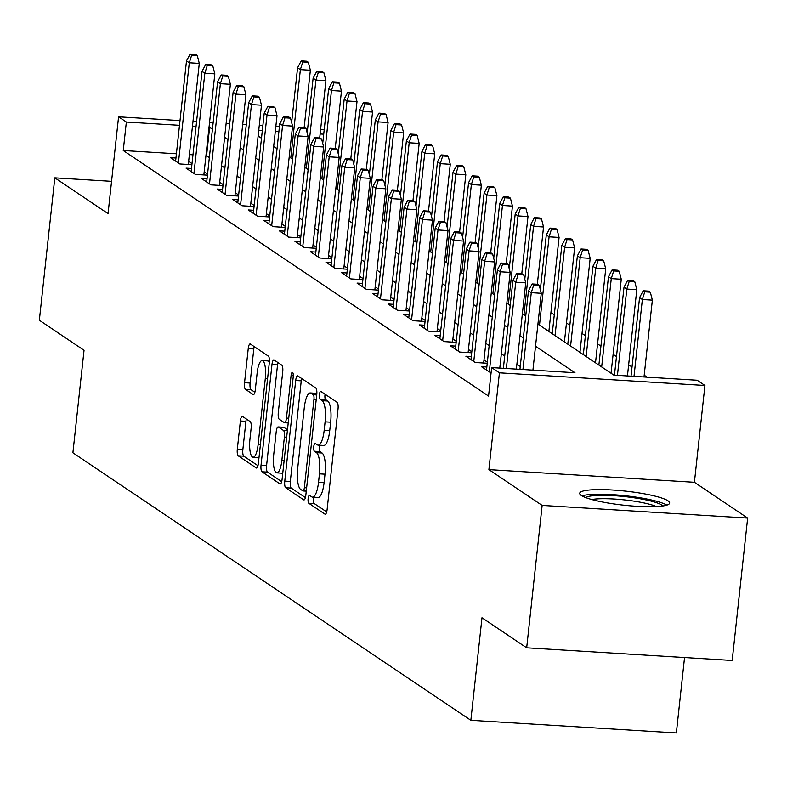 <?xml version="1.0" encoding="UTF-8"?>
<svg xmlns="http://www.w3.org/2000/svg" width="787" height="787" viewBox="0 0 787 787"><rect width="100%" height="100%" fill="white"/><g stroke="black" fill="none" stroke-linecap="round" stroke-linejoin="round"><path stroke-width="1.18" d="M308.12 498.624A3.984 1.121 -86.5 0 0 308.76 503.257L324.972 514.157A5.696 1.604 -86.5 0 0 325.228 514.245A5.696 1.604 -86.5 0 0 327.107 509.592L338.036 408.955A5.696 1.604 -86.5 0 0 337.121 402.344L320.909 391.444A3.984 1.121 -86.5 0 0 320.722 391.385A3.984 1.121 -86.5 0 0 319.414 394.641A3.984 1.121 -86.5 0 0 320.053 399.275L322.149 400.681A18.219 5.145 -86.5 0 1 325.09 421.852L324.185 430.243A18.219 5.145 -86.5 0 1 318.174 445.147A18.219 5.145 -86.5 0 1 317.358 444.852L315.253 443.435A3.984 1.121 -86.5 0 0 315.075 443.376A3.984 1.121 -86.5 0 0 313.767 446.632A3.984 1.121 -86.5 0 0 314.407 451.266L316.502 452.673A18.219 5.145 -86.5 0 1 319.443 473.843L318.528 482.234A18.219 5.145 -86.5 0 1 312.528 497.138A18.219 5.145 -86.5 0 1 311.711 496.843L309.606 495.426A3.984 1.121 -86.5 0 0 309.429 495.367A3.984 1.121 -86.5 0 0 308.12 498.624M313.993 497.227A3.984 1.121 -86.5 0 0 313.669 498.968A3.984 1.121 -86.5 0 0 314.308 503.601L326.684 511.914M325.07 394.248A3.984 1.121 -86.5 0 0 324.962 394.985A3.984 1.121 -86.5 0 0 325.611 399.619L327.707 401.026L322.149 400.681M319.64 445.235A3.984 1.121 -86.5 0 0 319.315 446.977A3.984 1.121 -86.5 0 0 319.965 451.61L322.06 453.017L316.502 452.673M581.367 495.505A45.243 7.093 6.2 0 0 630.426 505.844A45.243 7.093 6.2 0 0 669.668 503.05A45.243 7.093 6.2 0 0 668.015 500.837A45.243 7.093 6.2 0 0 618.956 490.488A45.243 7.093 6.2 0 0 579.714 493.282A45.243 7.093 6.2 0 0 581.367 495.505M242.504 416.431A5.696 1.604 -86.5 0 0 242.248 416.343A5.696 1.604 -86.5 0 0 240.379 420.996L237.31 449.229A5.696 1.604 -86.5 0 0 238.225 455.84L256.228 467.95A5.696 1.604 -86.5 0 0 256.493 468.039A5.696 1.604 -86.5 0 0 258.362 463.386L269.302 362.758A5.696 1.604 -86.5 0 0 268.377 356.137L250.374 344.037A5.696 1.604 -86.5 0 0 250.118 343.939A5.696 1.604 -86.5 0 0 248.239 348.602L244.541 382.698A5.696 1.604 -86.5 0 0 245.455 389.319L253.158 394.494A5.696 1.604 -86.5 0 0 253.414 394.592A5.696 1.604 -86.5 0 0 255.293 389.929L257.133 373.018A15.228 4.299 -86.5 0 1 262.15 360.564A15.228 4.299 -86.5 0 1 265.298 378.508L258.097 444.753A15.228 4.299 -86.5 0 1 253.08 457.217A15.228 4.299 -86.5 0 1 249.932 439.264L251.132 428.226A5.696 1.604 -86.5 0 0 250.217 421.616L242.504 416.431M176.406 153.78L123.254 150.514L126.353 122.034L118.581 116.81L180.007 120.588M526.68 647.809L542.145 505.421L747.65 518.082L732.185 660.47L526.68 647.809L481.988 617.765L470.852 720.292L72.906 452.791L84.042 350.274L39.35 320.23L54.815 177.842L108.055 213.631L118.581 116.81M747.65 518.082L694.409 482.293L488.904 469.632L542.145 505.421M488.904 469.632L499.43 372.812L491.649 367.588L574.963 372.723L535.524 346.211M123.254 150.514L488.56 396.068L491.649 367.588M284.766 481.123A5.696 1.604 -86.5 0 0 285.681 487.743L303.684 499.843A5.696 1.604 -86.5 0 0 303.939 499.942A5.696 1.604 -86.5 0 0 305.818 495.279L316.748 394.651A5.696 1.604 -86.5 0 0 315.833 388.03L297.83 375.93A5.696 1.604 -86.5 0 0 297.575 375.842A5.696 1.604 -86.5 0 0 295.696 380.495L284.766 481.123L290.314 481.467A5.696 1.604 -86.5 0 0 291.239 488.088L305.405 497.61M279.956 483.897L261.953 471.797A5.696 1.604 -86.5 0 1 261.038 465.176L271.968 364.548A5.696 1.604 -86.5 0 1 273.846 359.895A5.696 1.604 -86.5 0 1 274.102 359.984L281.805 365.158A5.696 1.604 -86.5 0 1 282.72 371.779L278.293 412.595A5.696 1.604 -86.5 0 0 279.208 419.205L284.323 422.639A5.696 1.604 -86.5 0 0 284.579 422.737A5.696 1.604 -86.5 0 0 286.458 418.074L291.072 375.586A3.984 1.121 -86.5 0 1 292.38 372.33A3.984 1.121 -86.5 0 1 293.207 377.022L282.09 479.332A5.696 1.604 -86.5 0 1 280.211 483.985A5.696 1.604 -86.5 0 1 279.956 483.897L280.487 483.926M111.567 181.335L54.815 177.842M486.838 367.008L481.418 366.673L491.068 372.969M471.295 356.56L465.874 356.226L475.2 362.492L487.251 363.24M455.752 346.113L450.321 345.778L459.647 352.045L471.708 352.792M440.208 335.665L434.778 335.331L444.104 341.597L456.155 342.335M424.655 325.218L419.235 324.883L428.561 331.15L440.612 331.888M409.112 314.761L403.692 314.426L413.018 320.702L425.069 321.44M393.569 304.313L388.148 303.979L397.474 310.255L409.525 310.993M378.026 293.866L372.605 293.531L381.931 299.798L393.982 300.545M362.482 283.418L357.052 283.084L366.388 289.35L378.439 290.098M346.939 272.971L341.509 272.636L350.835 278.903L362.886 279.641M331.386 262.514L325.966 262.189L335.292 268.456L347.342 269.193M315.843 252.066L310.422 251.732L319.748 258.008L331.799 258.746M300.3 241.619L294.879 241.284L304.205 247.551L316.256 248.299M284.756 231.171L279.336 230.837L288.662 237.103L300.713 237.851M269.213 220.724L263.783 220.39L273.119 226.656L285.169 227.404M253.67 210.277L248.239 209.942L257.565 216.209L269.616 216.946M238.117 199.819L232.696 199.485L242.022 205.761L254.073 206.499M222.573 189.372L217.153 189.037L226.479 195.314L238.53 196.052M207.03 178.924L201.61 178.59L210.936 184.856L222.987 185.604M191.487 168.477L186.066 168.143L195.392 174.409L207.443 175.157M520.256 366.496L516.882 364.233M504.713 356.049L501.339 353.786M489.16 345.601L485.795 343.339M473.617 335.154L470.252 332.891M458.073 324.706L454.709 322.444M442.53 314.249L439.166 311.986M426.987 303.802L423.622 301.539M411.444 293.354L408.069 291.092M395.891 282.907L392.526 280.644M380.347 272.459L376.983 270.197M364.804 262.012L361.44 259.749M349.261 251.555L345.896 249.292M333.718 241.107L330.353 238.845M318.174 230.66L314.8 228.397M302.631 220.212L299.257 217.95M287.078 209.765L283.713 207.502M271.535 199.318L268.17 197.045M255.991 188.86L252.627 186.598M240.448 178.413L237.084 176.15M224.905 167.965L221.531 165.703M209.362 157.518L205.948 155.6M192.972 154.803L189.382 154.586M487.36 362.197L483.995 359.934M471.816 351.75L468.452 349.477M456.273 341.292L452.909 339.03M440.73 330.845L437.356 328.582M425.187 320.398L421.812 318.135M409.633 309.95L406.269 307.687M394.09 299.503L390.726 297.24M378.547 289.055L375.183 286.783M363.004 278.598L359.639 276.335M347.46 268.151L344.086 265.888M331.917 257.703L328.543 255.441M316.364 247.256L313 244.993M300.821 236.808L297.456 234.546M285.278 226.351L281.913 224.088M269.734 215.904L266.37 213.641M254.191 205.456L250.827 203.194M238.648 195.009L235.274 192.746M223.095 184.561L219.73 182.299M207.552 174.114L204.187 171.841M192.008 163.657L188.644 161.394M191.9 164.709L179.849 163.962L170.523 157.695L175.944 158.03M647.111 377.16L644.199 375.202M632.02 367.017L628.656 364.755M616.477 356.57L613.112 354.307M600.934 346.123L597.569 343.86M585.39 335.675L582.016 333.413M569.847 325.218L566.473 322.955M554.294 314.77L550.93 312.508M470.852 720.292L676.358 732.943L684.542 657.529M320.643 129.255L324.224 129.56M537.924 324.087L613.84 375.114L697.154 380.239L704.926 385.473L499.43 372.812M694.409 482.293L704.926 385.473M192.992 121.395L196.583 121.611M209.558 122.408L213.149 122.634M226.125 123.431L229.715 123.657M242.701 124.454L246.282 124.671M259.267 125.477L262.858 125.694M275.834 126.491L279.424 126.717M305.681 128.33L307.658 128.448M212.451 129.038L209.047 127.13M196.061 126.323L192.481 126.107M179.495 125.31L126.353 122.034M523.345 338.026L519.981 335.754M507.802 327.569L504.437 325.306M492.259 317.122L488.894 314.859M476.715 306.674L473.341 304.412M461.172 296.227L457.798 293.964M445.619 285.779L442.255 283.517M430.076 275.332L426.711 273.059M414.533 264.875L411.168 262.612M398.989 254.427L395.625 252.165M383.446 243.98L380.072 241.717M367.903 233.532L364.529 231.27M352.35 223.085L348.985 220.822M336.806 212.628L333.442 210.365M321.263 202.18L317.899 199.918M305.72 191.733L302.356 189.47M290.177 181.285L286.812 179.023M274.633 170.838L271.259 168.575M259.09 160.391L255.716 158.118M243.537 149.933L240.173 147.671M227.994 139.486L224.629 137.223M258.126 136.003L261.491 138.266M273.669 146.451L277.034 148.713M289.213 156.898L292.577 159.161M304.756 167.346L308.12 169.608M320.299 177.793L323.664 180.056M335.842 188.241L339.217 190.503M351.386 198.698L354.76 200.96M366.939 209.145L370.303 211.408M382.482 219.593L385.846 221.855M398.025 230.04L401.39 232.303M413.568 240.488L416.933 242.75M429.112 250.935L432.486 253.207M444.655 261.392L448.029 263.655M460.208 271.84L463.573 274.102M475.751 282.287L479.116 284.55M491.295 292.734L494.659 294.997M506.838 303.182L510.202 305.445M522.381 313.629L525.755 315.902M323.713 134.184L320.132 133.967M278.913 131.429L275.322 131.203M262.346 130.406L258.756 130.189M206.568 155.639L209.657 127.16M312.528 497.138L318.086 497.473A18.219 5.145 -86.5 0 0 324.087 482.569L318.528 482.234M322.06 453.017A18.219 5.145 -86.5 0 1 325.001 474.187L324.087 482.569M318.174 445.147L323.732 445.481A18.219 5.145 -86.5 0 0 329.733 430.578L324.185 430.243M327.707 401.026A18.219 5.145 -86.5 0 1 330.648 422.196L329.733 430.578M301.667 378.508A5.696 1.604 -86.5 0 0 301.244 380.839L290.314 481.467M302.857 490.891A3.984 1.121 -86.5 0 0 303.034 490.95A3.984 1.121 -86.5 0 0 304.353 487.694L313.944 399.363A3.984 1.121 -86.5 0 0 313.305 394.73L311.091 393.244A18.219 5.145 -86.5 0 0 310.265 392.949A18.219 5.145 -86.5 0 0 304.264 407.853L297.702 468.235A18.219 5.145 -86.5 0 0 300.644 489.406L302.857 490.891M310.265 392.949L315.823 393.293A18.219 5.145 -86.5 0 1 316.649 393.589L316.827 393.716M281.677 481.664L267.511 472.131L261.953 471.797M277.939 362.561A5.696 1.604 -86.5 0 0 277.526 364.893L266.586 465.52A5.696 1.604 -86.5 0 0 267.511 472.131M273.689 454.935A15.228 4.299 -86.5 0 0 276.837 472.879A15.228 4.299 -86.5 0 0 281.854 460.425L284.392 437.08A5.696 1.604 -86.5 0 0 283.468 430.469L278.362 427.036A5.696 1.604 -86.5 0 0 278.106 426.938A5.696 1.604 -86.5 0 0 276.227 431.601L273.689 454.935M276.837 472.879L282.385 473.223A15.228 4.299 -86.5 0 0 282.759 473.194M283.389 427.341A5.696 1.604 -86.5 0 1 283.654 427.282A5.696 1.604 -86.5 0 1 283.91 427.371L287.471 429.771M253.08 457.217L258.638 457.552A15.228 4.299 -86.5 0 0 259.002 457.522M269.341 362.286A15.228 4.299 -86.5 0 0 267.698 360.908L262.15 360.564M254.211 346.614A5.696 1.604 -86.5 0 0 253.798 348.946L250.089 383.043A5.696 1.604 -86.5 0 0 251.004 389.663L254.88 392.26M246.341 419.009A5.696 1.604 -86.5 0 0 245.928 421.34L242.858 449.574A5.696 1.604 -86.5 0 0 243.783 456.185L257.949 465.707M650.318 292.164L648.763 291.121L643.205 290.777L644.76 291.82L650.318 292.164L652.354 300.122L642.359 299.513L639.565 297.624L631.026 376.176M644.76 291.82L642.359 299.513L634.007 376.353M652.354 300.122L644.012 376.973M639.565 297.624L643.205 290.777M532.927 370.126L541.279 293.285L531.274 292.666L522.932 369.516M533.684 284.983L539.233 285.327L537.678 284.284L532.13 283.94L533.684 284.983L531.274 292.666L528.48 290.787L519.941 369.329M541.279 293.285L539.233 285.327M532.13 283.94L528.48 290.787M585.803 497.63A39.153 6.139 -173.8 0 1 622.133 496.341A39.153 6.139 -173.8 0 1 661.69 505.038A39.153 6.139 -173.8 0 1 662.782 505.992M666.845 505.126A44.957 7.044 6.2 0 0 624.957 495.721A44.957 7.044 6.2 0 0 582.026 495.908M656.466 506.582A36.251 5.676 6.2 0 0 624.504 499.922A36.251 5.676 6.2 0 0 591.844 499.558M634.775 281.716L633.22 280.674L627.662 280.329L629.216 281.372L634.775 281.716L636.811 289.675L626.816 289.055L624.012 287.176L614.46 375.153M629.216 281.372L626.816 289.055L617.441 375.33M636.811 289.675L627.436 375.95M624.012 287.176L627.662 280.329M619.231 271.269L617.677 270.226L612.119 269.882L613.673 270.925L619.231 271.269L621.268 279.228L611.273 278.608L608.469 276.729L598.877 365.05M613.673 270.925L611.273 278.608L601.671 366.929M621.268 279.228L611.056 373.235M608.469 276.729L612.119 269.882M603.678 260.822L602.124 259.769L596.576 259.435L598.13 260.477L603.678 260.822L605.724 268.78L595.729 268.16L592.926 266.281L583.334 354.603M598.13 260.477L595.729 268.16L586.128 356.481M605.724 268.78L595.513 362.787M592.926 266.281L596.576 259.435M588.135 250.364L586.581 249.322L581.032 248.977L582.587 250.03L588.135 250.364L590.181 258.323L580.176 257.713L577.383 255.834L567.791 344.155M582.587 250.03L580.176 257.713L570.585 346.034M590.181 258.323L579.96 352.34M577.383 255.834L581.032 248.977M516.361 369.113L525.726 282.838L515.731 282.218L506.356 368.493M518.141 274.535L523.689 274.879L522.135 273.827L516.577 273.492L518.141 274.535L515.731 282.218L512.937 280.339L503.375 368.306M525.726 282.838L523.689 274.879M516.577 273.492L512.937 280.339M499.784 368.09L510.183 272.381L500.188 271.771L489.298 371.976M502.588 264.088L508.146 264.422L506.592 263.379L501.034 263.035L502.588 264.088L500.188 271.771L497.394 269.892L486.504 370.097M510.183 272.381L508.146 264.422M501.034 263.035L497.394 269.892M483.661 363.014L494.639 261.933L484.644 261.323L473.754 361.528M487.045 253.63L492.603 253.975L491.049 252.932L485.49 252.588L487.045 253.63L484.644 261.323L481.841 259.435L470.96 359.649M494.639 261.933L492.603 253.975M485.49 252.588L481.841 259.435M468.117 352.566L479.096 251.486L469.101 250.866L458.211 351.081M471.502 243.183L477.06 243.527L475.505 242.485L469.947 242.14L471.502 243.183L469.101 250.866L466.298 248.987L455.417 349.202M479.096 251.486L477.06 243.527M469.947 242.14L466.298 248.987M572.592 239.917L571.037 238.874L565.489 238.53L567.043 239.573L572.592 239.917L574.628 247.875L564.633 247.266L561.839 245.377L552.238 333.708M567.043 239.573L564.633 247.266L555.042 335.587M574.628 247.875L564.417 341.892M561.839 245.377L565.489 238.53M452.564 342.119L463.553 241.038L453.548 240.419L442.668 340.633M455.958 232.736L461.507 233.08L459.952 232.037L454.404 231.693L455.958 232.736L453.548 240.419L450.754 238.54L439.864 338.744M463.553 241.038L461.507 233.08M454.404 231.693L450.754 238.54M557.048 229.47L555.494 228.427L549.936 228.082L551.49 229.125L557.048 229.47L559.085 237.428L549.09 236.808L546.296 234.929L540.344 289.665M551.49 229.125L549.09 236.808L539.498 325.139M559.085 237.428L548.873 331.445M546.296 234.929L549.936 228.082M541.505 219.022L539.951 217.979L534.393 217.635L535.947 218.678L541.505 219.022L543.542 226.981L533.547 226.361L530.743 224.482L524.801 279.208M535.947 218.678L533.547 226.361L523.955 314.692M543.542 226.981L537.324 284.255M530.743 224.482L534.393 217.635M525.962 208.575L524.408 207.522L518.849 207.188L520.404 208.23L525.962 208.575L527.998 216.533L518.003 215.913L515.2 214.034L509.258 268.76M520.404 208.23L518.003 215.913L508.402 304.235M527.998 216.533L521.771 273.807M515.2 214.034L518.849 207.188M510.419 198.127L508.864 197.075L503.306 196.74L504.861 197.783L510.419 198.127L512.455 206.086L502.46 205.466L499.656 203.587L493.715 258.313M504.861 197.783L502.46 205.466L492.859 293.787M512.455 206.086L506.228 263.36M499.656 203.587L503.306 196.74M494.866 187.67L493.311 186.627L487.763 186.283L489.317 187.336L494.866 187.67L496.912 195.629L486.907 195.019L484.113 193.14L478.171 247.866M489.317 187.336L486.907 195.019L477.315 283.34M496.912 195.629L490.685 252.912M484.113 193.14L487.763 186.283M437.021 331.671L448.01 230.591L438.005 229.971L427.125 330.176M440.415 222.288L445.963 222.632L444.409 221.58L438.861 221.245L440.415 222.288L438.005 229.971L435.211 228.092L424.321 328.297M448.01 230.591L445.963 222.632M438.861 221.245L435.211 228.092M421.478 321.224L432.457 220.144L422.462 219.524L411.581 319.729M424.872 211.841L430.42 212.185L428.866 211.132L423.317 210.798L424.872 211.841L422.462 219.524L419.668 217.645L408.778 317.85M432.457 220.144L430.42 212.185M423.317 210.798L419.668 217.645M405.935 310.767L416.913 209.686L406.918 209.076L396.028 309.281M409.319 201.393L414.877 201.728L413.323 200.685L407.764 200.341L409.319 201.393L406.918 209.076L404.125 207.197L393.234 307.402M416.913 209.686L414.877 201.728M407.764 200.341L404.125 207.197M390.391 300.319L401.37 199.239L391.375 198.629L380.485 298.834M393.775 190.936L399.334 191.28L397.779 190.238L392.221 189.893L393.775 190.936L391.375 198.629L388.571 196.74L377.691 296.955M401.37 199.239L399.334 191.28M392.221 189.893L388.571 196.74M374.848 289.872L385.827 188.791L375.832 188.172L364.942 288.386M378.232 180.489L383.79 180.833L382.236 179.79L376.678 179.446L378.232 180.489L375.832 188.172L373.028 186.293L362.148 286.507M385.827 188.791L383.79 180.833M376.678 179.446L373.028 186.293M479.322 177.223L477.768 176.18L472.22 175.835L473.774 176.878L479.322 177.223L481.359 185.181L471.364 184.571L468.57 182.682L462.618 237.418M473.774 176.878L471.364 184.571L461.772 272.892M481.359 185.181L475.141 242.465M468.57 182.682L472.22 175.835M359.305 279.424L370.284 178.344L360.289 177.724L349.398 277.939M362.689 170.041L368.247 170.385L366.683 169.343L361.135 168.998L362.689 170.041L360.289 177.724L357.485 175.845L346.605 276.05M370.284 178.344L368.247 170.385M361.135 168.998L357.485 175.845M463.779 166.775L462.225 165.732L456.667 165.388L458.221 166.431L463.779 166.775L465.815 174.734L455.821 174.114L453.027 172.235L447.075 226.971M458.221 166.431L455.821 174.114L446.229 262.445M465.815 174.734L459.598 232.008M453.027 172.235L456.667 165.388M343.752 268.977L354.74 167.897L344.736 167.277L333.855 267.482M347.146 159.594L352.694 159.938L351.14 158.885L345.591 158.551L347.146 159.594L344.736 167.277L341.942 165.398L331.052 265.603M354.74 167.897L352.694 159.938M345.591 158.551L341.942 165.398M448.236 156.328L446.682 155.285L441.123 154.941L442.678 155.983L448.236 156.328L450.272 164.286L440.277 163.666L437.474 161.788L431.532 216.514M442.678 155.983L440.277 163.666L430.686 251.997M450.272 164.286L444.055 221.56M437.474 161.788L441.123 154.941M328.209 258.53L339.187 157.439L329.192 156.829L318.312 257.034M331.602 149.146L337.151 149.481L335.596 148.438L330.048 148.094L331.602 149.146L329.192 156.829L326.398 154.95L315.508 255.155M339.187 157.439L337.151 149.481M330.048 148.094L326.398 154.95M432.693 145.88L431.138 144.828L425.58 144.493L427.134 145.536L432.693 145.88L434.729 153.839L424.734 153.219L421.93 151.34L415.989 206.066M427.134 145.536L424.734 153.219L415.133 241.54M434.729 153.839L428.502 211.113M421.93 151.34L425.58 144.493M312.665 248.072L323.644 146.992L313.649 146.382L302.759 246.587M316.049 138.699L321.608 139.033L320.053 137.991L314.495 137.646L316.049 138.699L313.649 146.382L310.855 144.503L299.965 244.708M323.644 146.992L321.608 139.033M314.495 137.646L310.855 144.503M417.149 135.423L415.595 134.38L410.037 134.036L411.591 135.089L417.149 135.423L419.186 143.391L409.191 142.772L406.387 140.893L400.445 195.619M411.591 135.089L409.191 142.772L399.589 231.093M419.186 143.391L412.959 200.665M406.387 140.893L410.037 134.036M297.122 237.625L308.101 136.544L298.106 135.935L287.216 236.139M300.506 128.242L306.064 128.586L304.51 127.543L298.952 127.199L300.506 128.242L298.106 135.935L295.302 134.046L284.422 234.26M308.101 136.544L306.064 128.586M298.952 127.199L295.302 134.046M401.596 124.976L400.042 123.933L394.494 123.589L396.048 124.641L401.596 124.976L403.642 132.934L393.638 132.324L390.844 130.445L384.902 185.171M396.048 124.641L393.638 132.324L384.046 220.645M403.642 132.934L397.415 190.218M390.844 130.445L394.494 123.589M281.579 227.177L292.557 126.097L282.563 125.477L271.672 225.692M284.963 117.794L290.521 118.139L288.967 117.096L283.409 116.751L284.963 117.794L282.563 125.477L279.759 123.598L268.879 223.803M292.557 126.097L290.521 118.139M283.409 116.751L279.759 123.598M386.053 114.528L384.499 113.485L378.95 113.141L380.505 114.184L386.053 114.528L388.099 122.487L378.094 121.877L375.301 119.988L369.349 174.724M380.505 114.184L378.094 121.877L368.503 210.198M388.099 122.487L381.872 179.77M375.301 119.988L378.95 113.141M370.51 104.081L368.955 103.038L363.397 102.694L364.961 103.736L370.51 104.081L372.546 112.039L362.551 111.42L359.757 109.541L353.806 164.276M364.961 103.736L362.551 111.42L352.96 199.75M372.546 112.039L366.329 169.313M359.757 109.541L363.397 102.694M354.967 93.633L353.412 92.591L347.854 92.246L349.408 93.289L354.967 93.633L357.003 101.592L347.008 100.972L344.214 99.093L338.262 153.819M349.408 93.289L347.008 100.972L337.416 189.293M357.003 101.592L350.786 158.866M344.214 99.093L347.854 92.246M339.423 83.186L337.869 82.133L332.311 81.799L333.865 82.842L339.423 83.186L341.46 91.144L331.465 90.525L328.661 88.646L322.719 143.372M333.865 82.842L331.465 90.525L321.863 178.846M341.46 91.144L335.242 148.418M328.661 88.646L332.311 81.799M323.88 72.729L322.326 71.686L316.767 71.342L318.322 72.394L323.88 72.729L325.916 80.687L315.921 80.077L313.118 78.198L307.176 132.924M318.322 72.394L315.921 80.077L306.32 168.398M325.916 80.687L319.689 137.971M313.118 78.198L316.767 71.342M308.327 62.281L306.773 61.238L301.224 60.894L302.779 61.937L308.327 62.281L310.373 70.24L300.368 69.63L297.575 67.751L291.633 122.477M302.779 61.937L300.368 69.63L290.777 157.951M310.373 70.24L304.146 127.524M297.575 67.751L301.224 60.894M266.036 216.73L277.014 115.65L267.019 115.03L256.129 215.245M269.42 107.347L274.978 107.691L273.423 106.648L267.865 106.304L269.42 107.347L267.019 115.03L264.216 113.151L253.335 213.356M277.014 115.65L274.978 107.691M267.865 106.304L264.216 113.151M250.482 206.283L261.471 105.202L251.466 104.582L240.586 204.787M253.876 96.899L259.425 97.244L257.87 96.191L252.322 95.857L253.876 96.899L251.466 104.582L248.672 102.704L237.782 202.908M261.471 105.202L259.425 97.244M252.322 95.857L248.672 102.704M234.939 195.835L245.928 94.745L235.923 94.135L225.043 194.34M238.333 86.452L243.881 86.786L242.327 85.744L236.779 85.399L238.333 86.452L235.923 94.135L233.129 92.256L222.239 192.461M245.928 94.745L243.881 86.786M236.779 85.399L233.129 92.256M219.396 185.378L230.375 84.298L220.38 83.688L209.499 183.892M222.78 75.995L228.338 76.339L226.784 75.296L221.226 74.952L222.78 75.995L220.38 83.688L217.586 81.809L206.696 182.013M230.375 84.298L228.338 76.339M221.226 74.952L217.586 81.809M203.853 174.93L214.831 73.85L204.836 73.24L193.946 173.445M207.237 65.547L212.795 65.892L211.241 64.849L205.682 64.504L207.237 65.547L204.836 73.24L202.043 71.351L191.152 171.566M214.831 73.85L212.795 65.892M205.682 64.504L202.043 71.351M188.309 164.483L199.288 63.403L189.293 62.783L178.403 162.998M191.694 55.1L197.252 55.444L195.697 54.401L190.139 54.057L191.694 55.1L189.293 62.783L186.489 60.904L175.609 161.109M199.288 63.403L197.252 55.444M190.139 54.057L186.489 60.904M314.308 503.601L308.76 503.257M325.611 399.619L320.053 399.275M319.965 451.61L314.407 451.266M325.001 474.187L319.443 473.843M330.648 422.196L325.09 421.852M325.493 514.186L324.972 514.157M301.244 380.839L295.696 380.495M304.205 499.873L303.684 499.843M291.239 488.088L285.681 487.743M306.271 491.098L303.221 490.911M306.625 487.832L304.353 487.694M316.226 399.501L313.944 399.363M316.718 394.946L313.305 394.73M316.649 393.589L311.091 393.244M266.586 465.52L261.038 465.176M277.526 364.893L271.968 364.548M288.731 418.222L286.458 418.074M293.285 375.724L291.072 375.586M284.127 460.562L281.854 460.425M286.665 437.228L284.392 437.08M287.373 430.705L283.468 430.469M283.91 427.371L278.362 427.036M260.369 444.891L258.097 444.753M267.57 378.645L265.298 378.508M253.68 394.533L253.158 394.494M251.004 389.663L245.455 389.319M250.089 383.043L244.541 382.698M253.798 348.946L248.239 348.602M256.759 467.98L256.228 467.95M243.783 456.185L238.225 455.84M242.858 449.574L237.31 449.229M245.928 421.34L240.379 420.996M306.271 491.157L303.034 490.95M288.219 422.953L284.579 422.737M283.654 427.282L278.106 426.938"/></g></svg>
